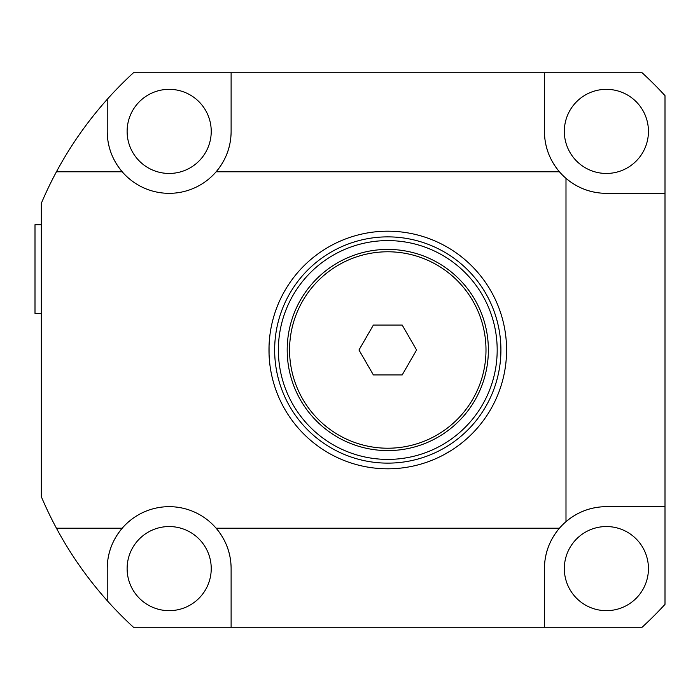 <?xml version="1.0" encoding="UTF-8"?>
<svg xmlns="http://www.w3.org/2000/svg" width="700" height="700" viewBox="0 0 700 700"><rect width="100%" height="100%" fill="white"/><g stroke="black" fill="none" stroke-linecap="round" stroke-linejoin="round"><path stroke-width="1.05" d="M544.451 72.782L133.429 72.782A376.224 376.224 0 0 0 107.231 99.321C87.334 121.634 70.402 145.793 56.438 171.789L122.22 171.789A61.941 61.941 0 0 0 216.125 171.789L559.431 171.789A61.941 61.941 0 0 0 565.994 178.343C577.824 188.265 591.29 193.261 606.384 193.331L665 193.331L665 95.646A376.224 376.224 0 0 0 642.136 72.782L544.451 72.782L544.451 131.39C544.521 146.492 549.509 159.959 559.431 171.789A61.941 61.941 0 0 1 548.266 152.81M111.055 152.81A61.941 61.941 0 0 0 122.22 171.789C112.297 159.959 107.301 146.492 107.231 131.39L107.231 99.321M231.114 131.39A61.941 61.941 0 0 1 216.125 171.789C226.047 159.959 231.044 146.492 231.114 131.39L231.114 72.782M227.29 547.19A61.941 61.941 0 0 0 216.125 528.211C226.047 540.041 231.044 553.508 231.114 568.61L231.114 627.218L133.429 627.218A376.224 376.224 0 0 1 107.231 600.679C87.334 578.366 70.402 554.207 56.438 528.211A376.224 376.224 0 0 1 41.335 496.702L41.335 203.298A376.224 376.224 0 0 1 56.438 171.789M56.438 528.211L122.22 528.211C112.297 540.041 107.301 553.508 107.231 568.61L107.231 600.679M107.231 568.61A61.941 61.941 0 0 1 216.125 528.211L559.431 528.211C549.509 540.041 544.521 553.508 544.451 568.61L544.451 627.218L231.114 627.218M231.114 568.61A61.941 61.941 0 0 0 227.561 547.934M584.972 510.492A61.941 61.941 0 0 0 565.994 521.657C577.824 511.735 591.29 506.739 606.384 506.669L665 506.669L665 604.354A376.224 376.224 0 0 1 642.136 627.218L544.451 627.218M606.384 506.669A61.941 61.941 0 0 0 585.716 510.221M606.384 193.331A61.941 61.941 0 0 1 565.994 178.343L565.994 521.657A61.941 61.941 0 0 0 544.451 568.61M665 506.669L665 193.331M544.451 131.39A61.941 61.941 0 0 0 548.004 152.066M41.335 224.7L35 224.7L35 313.408L41.335 313.408M107.231 131.39A61.941 61.941 0 0 0 110.784 152.066M648.445 131.39A42.061 42.061 0 0 1 606.384 173.451A42.061 42.061 0 0 1 564.331 131.39A42.061 42.061 0 0 1 606.384 89.337A42.061 42.061 0 0 1 648.445 131.39M211.234 131.39A42.061 42.061 0 0 1 169.173 173.451A42.061 42.061 0 0 1 127.12 131.39A42.061 42.061 0 0 1 169.173 89.337A42.061 42.061 0 0 1 211.234 131.39M211.234 568.61A42.061 42.061 0 0 1 169.173 610.663A42.061 42.061 0 0 1 127.12 568.61A42.061 42.061 0 0 1 169.173 526.549A42.061 42.061 0 0 1 211.234 568.61M648.445 568.61A42.061 42.061 0 0 1 606.384 610.663A42.061 42.061 0 0 1 564.331 568.61A42.061 42.061 0 0 1 606.384 526.549A42.061 42.061 0 0 1 648.445 568.61M387.783 231.193A118.808 118.808 0 0 1 506.59 350A118.808 118.808 0 0 1 387.783 468.808A118.808 118.808 0 0 1 268.975 350A118.808 118.808 0 0 1 387.783 231.193M443.398 454.991L450.756 450.748M455.061 447.921L455.613 447.536M447.186 452.891L443.415 454.974M438.944 457.222L438.331 457.52M437.045 458.115L435.129 458.964M435.304 458.894L437.027 458.124M447.186 247.109L443.415 245.026M438.944 242.777L438.331 242.48M437.045 241.885L435.129 241.036M435.304 241.106L437.027 241.876M455.061 252.079L455.613 252.464M506.59 350L506.502 354.637L506.59 350M506.249 341.049L505.951 337.724M505.838 336.639L505.759 336.009M505.96 337.776L506.249 341.066M506.249 358.96L505.951 362.285M505.829 363.44L505.767 363.956M505.96 362.233L506.249 358.942M269.045 345.809L269.054 354.331M269.264 358.348L269.535 361.506M269.719 363.309L269.526 361.419M268.975 350L269.054 345.66M269.264 341.644L269.535 338.485M269.719 336.691L269.509 338.695M269.325 340.891L269.246 341.915M485.992 350A98.219 98.219 0 0 0 387.783 251.781A98.219 98.219 0 0 0 289.564 350A98.219 98.219 0 0 0 387.783 448.219A98.219 98.219 0 0 0 485.992 350M402.185 374.946L416.588 350L402.185 325.054L373.38 325.054L358.977 350L373.38 374.946L402.185 374.946M287.192 350A100.59 100.59 0 0 0 387.783 450.59A100.59 100.59 0 0 0 488.373 350A100.59 100.59 0 0 0 387.783 249.41A100.59 100.59 0 0 0 287.192 350M387.783 236.871A113.129 113.129 0 0 1 500.911 350A113.129 113.129 0 0 1 387.783 463.129A113.129 113.129 0 0 1 274.654 350A113.129 113.129 0 0 1 387.783 236.871M387.783 459.401A109.401 109.401 0 0 1 278.373 350A109.401 109.401 0 0 1 387.783 240.599A109.401 109.401 0 0 1 497.184 350A109.401 109.401 0 0 1 387.783 459.401"/></g></svg>
